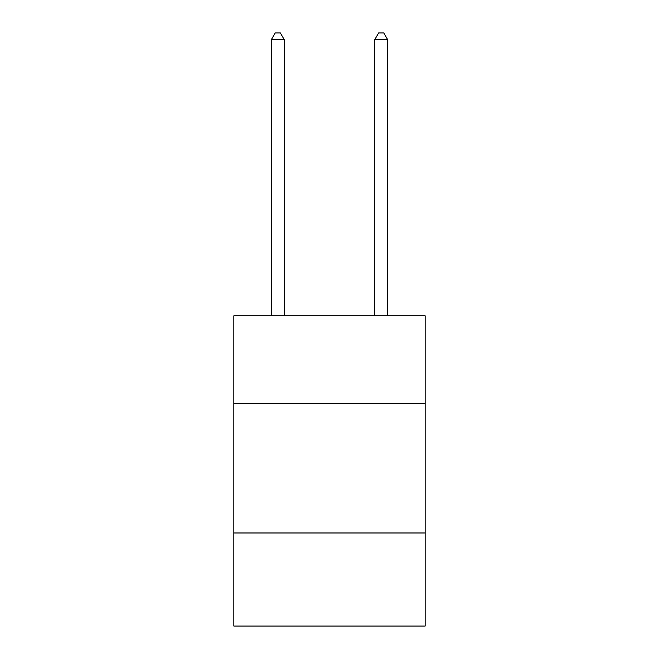 <?xml version="1.0" encoding="UTF-8"?>
<svg xmlns="http://www.w3.org/2000/svg" width="659" height="659" viewBox="0 0 659 659"><rect width="100%" height="100%" fill="white"/><g stroke="black" fill="none" stroke-linecap="round" stroke-linejoin="round"><path stroke-width="0.99" d="M425.162 403.703L425.162 315.801L233.838 315.801L233.838 403.703L425.162 403.703L425.162 626.05L233.838 626.05L233.838 403.703M425.162 532.974L233.838 532.974M284.251 315.801L284.251 39.672L271.327 39.672L271.327 315.801M271.327 39.672L275.207 32.95L280.38 32.95L284.251 39.672M387.673 315.801L387.673 39.672L374.749 39.672L374.749 315.801M374.749 39.672L378.62 32.95L383.793 32.95L387.673 39.672"/></g></svg>

